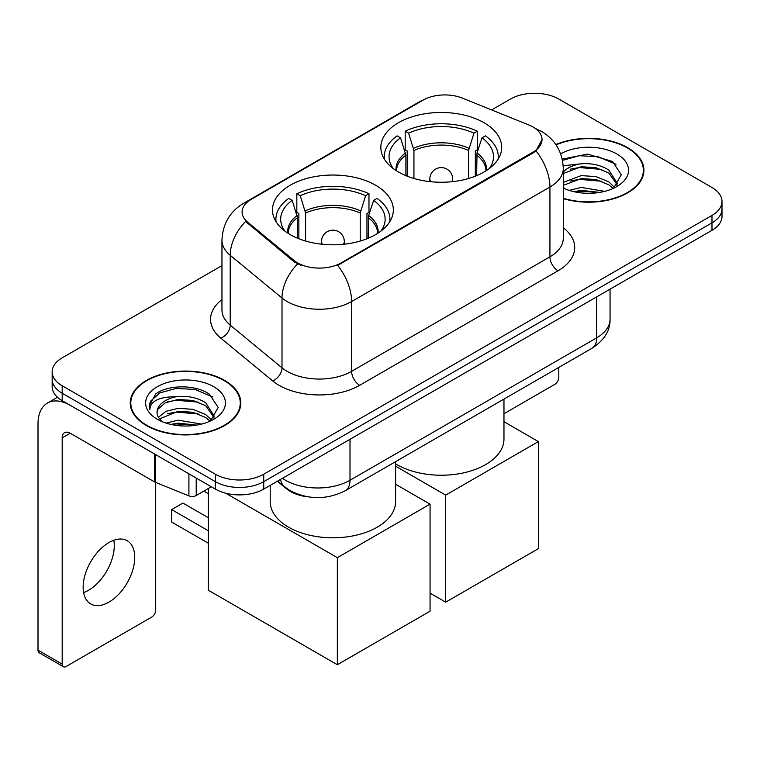 <?xml version="1.0" encoding="UTF-8"?>
<svg xmlns="http://www.w3.org/2000/svg" width="760" height="760" viewBox="0 0 760 760"><rect width="100%" height="100%" fill="white"/><g stroke="black" fill="none" stroke-linecap="round" stroke-linejoin="round"><path stroke-width="1.14" d="M375.639 185.259A60.429 34.884 0 0 0 309.785 177.688A60.429 34.884 0 0 0 272.479 209.921A60.429 34.884 0 0 0 290.177 234.593A60.429 34.884 0 0 0 356.031 242.155A60.429 34.884 0 0 0 393.338 209.921A60.429 34.884 0 0 0 375.639 185.259M483.987 122.702A60.429 34.884 0 0 0 418.133 115.13A60.429 34.884 0 0 0 380.836 147.364A60.429 34.884 0 0 0 398.534 172.035A60.429 34.884 0 0 0 464.388 179.597A60.429 34.884 0 0 0 501.685 147.364A60.429 34.884 0 0 0 483.987 122.702M533.007 126.977A30.78 17.774 0 0 0 528.894 124.991L462.507 98.154A30.78 17.774 0 0 0 423.082 100.139L251.113 199.434A30.78 17.774 0 0 0 242.098 212.002A30.78 17.774 0 0 0 247.665 222.195L294.148 260.519A30.78 17.774 0 0 0 341.126 262.894L533.007 152.114A30.78 17.774 0 0 0 542.022 139.545A30.78 17.774 0 0 0 533.007 126.977M308.161 496.859A34.2 19.75 180 0 1 286.52 488.794L277.362 481.241M563.293 198.645A55.299 31.929 0 0 0 643.929 170.268A55.299 31.929 0 0 0 627.731 147.696A55.299 31.929 0 0 0 555.855 144.561M224.637 380.418A55.299 31.929 0 0 0 164.369 373.502A55.299 31.929 0 0 0 130.236 402.999A55.299 31.929 0 0 0 146.433 425.572A55.299 31.929 0 0 0 206.691 432.487A55.299 31.929 0 0 0 240.834 402.999A55.299 31.929 0 0 0 224.637 380.418M130.805 405.868A55.299 31.929 0 0 0 130.615 406.724M542.022 139.545L535.99 150.869L533.007 153.026L337.668 265.363A39.909 23.037 60 0 1 351.614 301.53A45.609 26.334 180 0 1 287.118 301.53A45.609 26.334 180 0 1 282.007 298.005L230.214 255.303A45.609 26.334 180 0 1 221.958 240.198L221.958 310.023A45.609 26.334 0 0 0 230.214 325.118L282.007 367.83A45.609 26.334 0 0 0 287.118 371.345A45.609 26.334 0 0 0 351.614 371.345L549.936 256.842A45.609 26.334 0 0 0 563.293 238.222L563.293 168.406A45.609 26.334 180 0 1 549.936 187.026A39.909 23.037 -120 0 0 535.99 150.869M221.958 265.601L62.187 357.846A34.2 19.75 0 0 0 52.164 371.811L52.164 386.707A34.2 19.75 0 0 0 62.187 400.672L215.365 489.108L215.365 481.659A34.2 19.75 0 0 0 263.739 481.659L711.977 222.87A34.2 19.75 0 0 0 722 208.905A34.2 19.75 0 0 1 711.977 222.87L263.739 481.659A34.2 19.75 0 0 1 215.365 481.659L62.187 393.224L215.365 481.659L215.365 474.212A34.2 19.75 0 0 0 263.739 474.212L711.977 215.422A34.2 19.75 0 0 0 722 201.457A34.2 19.75 0 0 0 711.977 187.492L558.799 99.056A34.2 19.75 0 0 0 510.435 99.056L491.615 109.915M52.164 379.259A34.2 19.75 0 0 0 62.187 393.224A34.2 19.75 0 0 1 52.164 379.259M301.065 265.363L294.148 261.867L245.594 221.445A39.909 26.685 129.5 0 0 230.214 255.303L230.214 325.118A11.4 7.628 -50.5 0 1 220.875 338.209A57.009 32.908 180 0 1 221.958 299.582M52.164 371.811A34.2 19.75 0 0 0 62.187 385.776L215.365 474.212M240.454 406.724A55.299 31.929 0 0 0 240.264 405.868M643.549 173.993A55.299 31.929 0 0 0 643.359 173.147M215.365 489.108A34.2 19.75 0 0 0 263.739 489.108L711.977 230.309A34.2 19.75 0 0 0 722 216.353L722 201.457M563.293 198.274A54.729 31.597 0 0 0 643.359 170.268A54.729 31.597 0 0 0 627.332 147.924A54.729 31.597 0 0 0 556.073 144.875M569.173 190.38L581.258 187.425L604.684 191.358M573.904 191.681L581.258 190.38L599.773 192.394M563.293 182.381L581.258 175.607L596.011 176.595L608.788 181.839L614.65 187.425M563.293 185.335L581.258 178.562L596.011 179.55L608.788 184.794L613.12 188.461M563.207 165.756L579.671 163.96A28.5 16.454 0 0 0 563.293 172.045M579.671 163.96C590.606 162.811 600.314 164.825 608.788 170.012L617.139 183.141L616.939 185.316M563.293 173.517L581.258 166.734L596.011 167.722L608.788 172.966L617.044 184.623M563.293 187.226L564.917 188.793M563.293 188.062A39.909 23.037 0 0 0 616.854 186.561A39.909 23.037 0 0 0 616.854 153.976A39.909 23.037 0 0 0 560.671 153.833M613.595 188.243L621.271 174.752L612.522 161.481L587.565 154.1L562.248 159.106M562.514 160.379L579.225 155.714L598.034 156.702L616.037 164.293M570.408 169.176L579.225 167.542L601.797 169.452M570.408 180.994L579.225 179.36L601.797 181.269M574.664 191.852L579.225 191.188L599.346 192.46M503.965 413.715L554.771 384.38A5.7 3.287 120 0 0 558.799 377.397L558.799 367.422M146.841 425.334A54.729 31.597 0 0 0 206.473 432.183A54.729 31.597 0 0 0 240.264 402.999A54.729 31.597 0 0 0 224.228 380.655A54.729 31.597 0 0 0 164.588 373.806A54.729 31.597 0 0 0 130.805 402.999A54.729 31.597 0 0 0 146.841 425.334M166.07 423.111L178.153 420.156L201.59 424.089M170.8 424.403L178.153 423.111L196.669 425.115M158.384 417.325L165.898 411.359L178.153 408.329L192.907 409.317L205.694 414.561L211.555 420.156M159.372 418.94L178.153 411.293L192.907 412.272L205.694 417.515L210.026 421.183M210.501 420.974L218.177 407.474L209.418 394.202C195.51 384.237 167.941 384.702 155.762 393.87L149.188 405.906L149.815 409.773C150.185 401.109 159.096 396.739 176.567 396.682A28.5 16.454 0 0 0 157.035 412.309A28.5 16.454 0 0 0 158.412 417.373L161.814 421.524M176.567 396.682C187.501 395.533 197.21 397.556 205.694 402.743L214.035 415.872L213.835 418.038M157.035 412.632L158.004 409.137L165.376 402.743L178.153 399.465L192.907 400.453L205.694 405.697L213.95 417.344M213.75 386.707A39.909 23.037 0 0 0 157.32 386.707A39.909 23.037 0 0 0 157.32 419.283A39.909 23.037 0 0 0 213.75 419.283A39.909 23.037 0 0 0 213.75 386.707M149.197 406.182L150.432 401.308L159.838 392.891L176.13 388.445L194.94 389.433L212.942 397.024M167.314 401.907L176.13 400.263L198.692 402.173M167.314 413.725L176.13 412.091L198.692 414M171.56 424.574L176.13 423.909L196.241 425.191M405.887 175.655L405.887 155.116L400.529 137.816A52.221 30.143 0 0 0 391.96 166.62A52.221 30.143 0 0 0 393.281 168.577M407.208 176.187L407.208 150.983L405.184 149.815L405.184 131.195A57.009 32.908 0 0 1 477.337 131.195L473.936 133.161A52.221 30.143 0 0 0 408.585 133.161L413.943 150.461L413.943 178.486M468.578 178.486L468.578 150.461L473.936 133.161M395.618 463.847A62.709 36.204 0 0 0 396.919 464.626A62.709 36.204 0 0 0 465.253 472.473A62.709 36.204 0 0 0 503.965 439.023L503.965 399.085M477.337 131.195L477.337 149.815L475.313 150.983L475.313 176.187M400.529 137.816L397.119 135.85A57.009 32.908 0 0 0 384.256 156.674A57.009 32.908 0 0 0 384.427 159.21M408.585 133.161L405.184 131.195M498.094 159.21A57.009 32.908 0 0 0 498.265 156.674A57.009 32.908 0 0 0 485.402 135.85L481.992 137.816L477.014 152.931L476.634 175.655M489.24 168.577A52.221 30.143 0 0 0 490.561 166.62A52.221 30.143 0 0 0 481.992 137.816M445.692 602.167L445.692 495.111L538.403 441.588L538.403 548.644L445.692 602.167L430.055 593.142M445.692 495.111L395.618 466.203M503.965 421.705L538.403 441.588M297.53 238.212L297.53 217.673L292.173 200.374A52.221 30.143 0 0 0 283.613 229.178A52.221 30.143 0 0 0 284.933 231.135M298.86 238.744L298.86 213.541L296.827 212.373L296.827 193.752A57.009 32.908 0 0 1 368.98 193.752L365.579 195.719A52.221 30.143 0 0 0 300.238 195.719L305.596 213.018L305.596 241.043M360.221 241.043L360.221 213.018L365.579 195.719M270.199 485.374L270.199 501.581A62.709 36.204 0 0 0 288.562 527.183A62.709 36.204 0 0 0 356.905 535.031A62.709 36.204 0 0 0 395.618 501.581L395.618 461.643M368.98 193.752L368.98 212.373L366.956 213.541L366.956 238.744M292.173 200.374L288.772 198.407A57.009 32.908 0 0 0 275.899 219.232A57.009 32.908 0 0 0 276.07 221.768M300.238 195.719L296.827 193.752M389.747 221.768A57.009 32.908 0 0 0 389.918 219.232A57.009 32.908 0 0 0 377.045 198.407L373.644 200.374L368.666 215.488L368.286 238.212M380.883 231.135A52.221 30.143 0 0 0 382.204 229.178A52.221 30.143 0 0 0 373.644 200.374M208.354 543.239L171.665 522.063L171.665 509.589L208.354 530.765M337.345 664.725L337.345 557.669L430.055 504.146L430.055 611.202L337.345 664.725L208.354 590.254L208.354 488.5M337.345 557.669L225.653 493.183M395.618 484.262L430.055 504.146M171.665 509.589L182.951 503.072L208.354 517.731M113.819 540.265A36.48 21.062 -60 0 1 88.483 590.311A36.48 21.062 -60 0 1 83.609 592.582M108.946 602.119A36.48 21.062 120 0 0 132.781 569.971A36.48 21.062 120 0 0 127.186 540.731A36.48 21.062 120 0 0 108.946 542.545A36.48 21.062 120 0 0 85.111 574.693A36.48 21.062 120 0 0 90.706 603.924A36.48 21.062 120 0 0 108.946 602.119M196.213 478.049L196.213 495.51L211.337 486.78M154.546 453.995L70.252 405.327A45.609 26.334 -120 0 0 47.443 403.066A45.609 26.334 -120 0 0 38 423.938L38 650.161L62.187 664.116L62.187 437.902A11.4 6.583 60 0 1 64.543 432.687A11.4 6.583 60 0 1 70.252 433.248L154.546 481.916L154.546 453.995A5.7 3.287 0 0 0 155.306 454.366M62.187 664.116A5.7 3.287 120 0 0 63.365 666.729L39.178 652.764A5.7 3.287 -60 0 1 38 650.161M63.365 666.729A5.7 3.287 120 0 0 66.215 666.444L151.677 617.111A5.7 3.287 120 0 0 155.705 610.128L155.705 482.448M196.213 495.51A5.7 3.287 180 0 1 188.917 495.872L155.306 482.286A5.7 3.287 180 0 1 154.546 481.916M247.665 222.195L247.665 223.544M294.148 260.519L294.148 261.867M341.126 262.894L341.126 263.805M533.007 152.114L533.007 153.026M286.52 488.3L286.52 488.794M359.67 385.31A11.4 6.583 60 0 1 351.614 371.345L351.614 301.53L549.936 187.026L549.936 256.842A11.4 6.583 60 0 0 558.001 270.807L359.67 385.31A57.009 32.908 180 0 1 279.053 385.31A57.009 32.908 180 0 1 272.669 380.912L220.875 338.209M563.293 168.406C562.524 152.009 555.313 139.707 541.671 131.518L535.914 128.715A39.909 18.687 112 0 0 535.372 128.516M247.722 201.761A39.909 23.037 -120 0 0 243.58 203.319C229.938 211.508 222.737 223.801 221.958 240.198M243.58 203.319L419.729 101.612A39.909 23.037 60 0 1 422.759 100.339M297.549 263.986A39.909 26.685 129.5 0 0 282.007 298.005L282.007 367.83A11.4 7.628 -50.5 0 1 272.669 380.912M563.293 227.791A57.009 32.908 180 0 1 558.001 270.807M263.739 474.212L263.739 489.108M711.977 215.422L711.977 230.309M62.187 385.776L62.187 400.672M282.435 478.306A45.609 26.334 0 0 0 285.503 480.263A45.609 26.334 0 0 0 349.999 480.263L596.695 337.829A45.609 26.334 0 0 0 610.052 319.219C610.385 330.534 604.361 340.214 591.973 348.27L345.277 490.703A22.8 13.167 60 0 0 349.999 480.263L349.999 439.299M596.695 296.875L596.695 337.829A22.8 13.167 60 0 1 591.973 348.27M280.592 479.37A22.8 15.248 129.5 0 0 284.563 486.789L277.637 481.08M405.887 155.116A44.697 25.802 0 0 0 396.568 170.848M468.578 150.461A44.697 25.802 0 0 0 413.943 150.461M405.507 152.931A45.229 26.115 0 0 0 396.122 170.563M468.958 148.276A45.229 26.115 0 0 0 413.563 148.276M486.4 170.563A45.229 26.115 0 0 0 477.014 152.931M485.953 170.848A44.697 25.802 0 0 0 476.634 155.116M430.873 181.735A11.4 6.583 180 0 1 429.856 179.018L429.856 181.63M452.666 181.63L452.666 179.018A11.4 6.583 180 0 1 451.649 181.735M297.53 217.673A44.697 25.802 0 0 0 288.211 233.405M360.221 213.018A44.697 25.802 0 0 0 305.596 213.018M297.151 215.488A45.229 26.115 0 0 0 287.774 233.12M360.601 210.833A45.229 26.115 0 0 0 305.216 210.833M378.043 233.12A45.229 26.115 0 0 0 368.666 215.488M377.596 233.405A44.697 25.802 0 0 0 368.286 217.673M322.525 244.292A11.4 6.583 180 0 1 321.508 241.575L321.508 244.188M344.308 244.188L344.308 241.575A11.4 6.583 180 0 1 343.292 244.292M62.187 437.902L70.252 433.248M155.306 454.433L155.306 482.286M188.917 495.872L188.917 473.831M419.729 101.612L427.053 98.211M535.914 128.715L535.315 128.468M345.277 490.703C326.923 499.918 308.579 499.918 290.225 490.703L284.563 486.789M610.052 319.219L610.052 289.161M643.359 174.838L643.359 170.268M240.264 407.569L240.264 402.999M130.805 407.569L130.805 402.999M384.256 158.935L384.256 156.674M498.265 158.935L498.265 156.674M452.666 179.018A11.4 11.4 0 0 0 435.556 169.148A11.4 11.4 0 0 0 429.856 179.018M275.899 221.493L275.899 219.232M389.918 221.493L389.918 219.232M344.308 241.575A11.4 11.4 0 0 0 327.209 231.705A11.4 11.4 0 0 0 321.508 241.575M208.354 493.734L203.822 491.112M47.443 403.066L57.475 397.271"/></g></svg>
